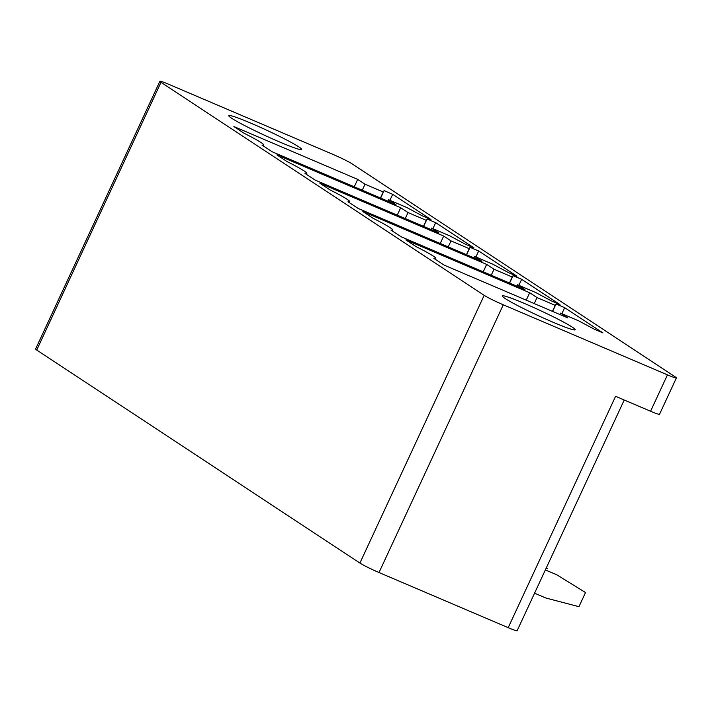 <?xml version="1.0" encoding="UTF-8"?>
<svg xmlns="http://www.w3.org/2000/svg" width="712" height="712" viewBox="0 0 712 712"><rect width="100%" height="100%" fill="white"/><g stroke="black" fill="none" stroke-linecap="round" stroke-linejoin="round"><path stroke-width="1.07" d="M159.88 81.284L35.6 349.013A16.082 1.095 24.9 0 0 36.73 350.037L161.001 82.307A16.082 1.095 24.9 0 1 159.88 81.284A16.082 1.095 24.9 0 1 168.815 84.328L332.993 154.406A16.082 1.095 24.9 0 1 352.093 163.867L675.27 376.897A16.082 1.095 24.9 0 1 676.4 377.921L659.517 414.295A16.082 1.095 -155.1 0 1 650.572 411.242L615.586 396.317L508.199 627.664L379.007 572.528A16.082 1.095 -155.1 0 1 359.907 563.058L36.73 350.037M676.4 377.921A16.082 1.095 24.9 0 1 667.456 374.868L503.286 304.798A16.082 1.095 24.9 0 1 484.187 295.329L161.001 82.307M242.463 124.413A40.201 2.741 24.9 0 0 280.519 142.364A40.201 2.741 24.9 0 0 301.683 149.484A40.201 2.741 24.9 0 0 287.986 140.7A40.201 2.741 24.9 0 0 249.93 122.758A40.201 2.741 24.9 0 0 228.766 115.638A40.201 2.741 24.9 0 0 242.463 124.413M263.805 145.061A38.59 2.634 24.9 0 1 261.98 145.052L272.153 151.754L395.952 204.602L388.618 199.76L406.837 207.539L422.332 215.861L430.947 219.536L392.686 194.323L384.079 190.638L383.252 191.991L365.034 184.221L357.7 179.388L233.901 126.54L244.065 133.242A38.59 2.634 24.9 0 1 263.805 145.061L263.378 145.978M306.801 173.399A38.59 2.634 24.9 0 1 304.976 173.39L315.149 180.091L438.948 232.94L431.614 228.107L449.833 235.877L465.328 244.198L473.934 247.874L435.682 222.66L427.067 218.985L426.248 220.337L408.029 212.559L400.696 207.726L276.888 154.878L287.061 161.588A38.59 2.634 24.9 0 1 306.801 173.399L306.374 174.315M349.788 201.736A38.59 2.634 24.9 0 1 347.972 201.727L358.136 208.438L481.944 261.277L474.61 256.445L492.829 264.214L508.315 272.536L516.93 276.212L478.678 250.998L470.062 247.322L469.244 248.675L451.025 240.896L443.692 236.064L319.884 183.224L330.057 189.926A38.59 2.634 24.9 0 1 349.788 201.736L349.37 202.653M392.784 230.074A38.59 2.634 24.9 0 1 390.959 230.074L401.132 236.776L524.931 289.615L517.597 284.782L535.816 292.561L551.311 300.873L559.926 304.549L521.673 279.335L513.058 275.66L512.231 277.012L494.012 269.234L486.679 264.401L362.88 211.562L373.052 218.264A38.59 2.634 24.9 0 1 392.784 230.074L392.357 230.991M435.78 258.412A38.59 2.634 24.9 0 1 433.955 258.412L444.128 265.113L567.927 317.952L560.593 313.12L578.812 320.898L594.306 329.211L602.913 332.887L564.661 307.673L556.045 303.997L555.226 305.35L537.008 297.572L529.675 292.739L405.867 239.9L416.039 246.601A38.59 2.634 24.9 0 1 435.78 258.412L435.352 259.328M561.519 321.005A40.201 2.741 24.9 0 0 523.462 303.054A40.201 2.741 24.9 0 0 502.289 295.934A40.201 2.741 24.9 0 0 515.995 304.709A40.201 2.741 24.9 0 0 554.052 322.661A40.201 2.741 24.9 0 0 575.216 329.781A40.201 2.741 24.9 0 0 561.519 321.005M357.7 179.388L354.256 186.802M365.034 184.221L362.257 190.211M383.252 191.991L380.475 197.989M384.079 190.638L380.635 198.061M392.686 194.323L389.909 200.312M388.618 199.76L387.96 201.185M427.067 218.985L423.631 226.398M426.248 220.337L423.462 226.327M435.682 222.66L432.896 228.65M431.614 228.107L430.956 229.522M400.696 207.726L397.252 215.14M408.029 212.559L405.244 218.557M443.692 236.064L440.247 243.477M451.025 240.896L448.24 246.895M469.244 248.675L466.458 254.665M470.062 247.322L466.618 254.736M478.678 250.998L475.892 256.988M474.61 256.445L473.943 257.869M513.058 275.66L509.614 283.073M512.231 277.012L509.454 283.011M521.673 279.335L518.888 285.334M517.597 284.782L516.939 286.206M486.679 264.401L483.234 271.815M494.012 269.234L491.236 275.233M529.675 292.739L526.23 300.161M537.008 297.572L534.222 303.57M555.226 305.35L552.441 311.349M556.045 303.997L552.61 311.42M564.661 307.673L561.875 313.672M560.593 313.12L559.935 314.544M508.199 627.664A16.082 1.095 24.9 0 0 517.143 630.716L624.237 400.002M545.365 569.92L556.695 574.753L585.522 592.535L578.954 606.677L545.89 598.036L534.561 593.194M585.522 592.535L556.695 574.753M546.175 568.167L547.662 568.799M484.187 295.329L359.907 563.058M503.286 304.798L379.007 572.528M667.456 374.868L650.572 411.242"/></g></svg>
